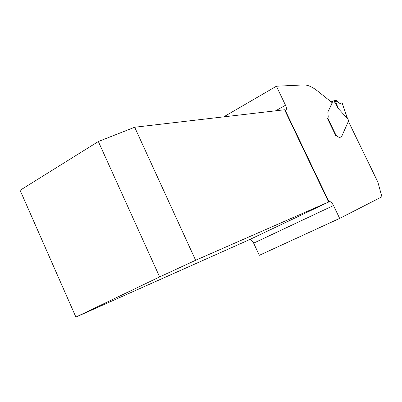 <?xml version="1.0" encoding="UTF-8"?>
<svg xmlns="http://www.w3.org/2000/svg" width="402" height="402" viewBox="0 0 402 402"><rect width="100%" height="100%" fill="white"/><g stroke="black" fill="none" stroke-linecap="round" stroke-linejoin="round"><path stroke-width="0.6" d="M259.325 255.31L253.647 243.135C252.27 240.517 250.868 239.366 249.431 239.677L75.903 317.077L20.1 190.307L98.344 141.519L134.675 127.243L284.581 109.761L328.605 202.03L329.459 201.663C330.695 201.467 332.042 202.759 333.499 205.538L339.655 218.402L259.325 255.31M339.655 218.402L381.9 196.814L377.865 182.081L348.378 121.349L341.514 136.836L339.303 137.554L336.097 135.424L339.303 137.554L341.514 136.836L348.418 121.263L348.303 119.871M75.903 317.077L159.644 276.923L195.623 260.275L134.675 127.243M328.665 201.975L195.623 260.275M332.072 102.605L332.147 103.344L327.856 111.947L332.218 102.721L317.776 91.189C312.404 86.907 307.716 84.822 303.706 84.922L276.415 86.224L285.515 105.244C286.581 107.646 286.737 109.208 285.973 109.927L284.747 110.108M334.73 136.022L336.097 135.424L335.705 135.514L327.494 118.52M336.097 135.424L327.861 118.369L328.238 117.047L327.675 118.434M328.238 117.047L327.856 111.947L328.238 117.047M276.415 86.224L223.723 116.856M159.644 276.923L98.344 141.519M348.278 119.932L347.273 117.856L347.403 118.51L337.886 108.093L333.967 100.857L335.037 100.515C337.439 106.058 338.389 108.58 337.886 108.093M332.193 102.54L332.871 100.982L333.967 100.857M327.841 118.379L327.545 118.505M347.273 117.856L347.137 117.49M335.519 101.636C337.775 100.178 338.74 103.595 340.077 103.284C340.77 103.847 343.403 101.801 340.79 103.329L341.363 103.123C340.223 103.736 338.725 102.997 336.881 100.897L335.956 100.399L335.037 100.515M341.991 102.721L347.403 118.51M249.431 239.677L329.459 201.663M333.499 205.538L253.647 243.135M329.002 201.864L285.134 110.103M275.641 110.806L285.515 105.244M331.836 102.42L332.208 102.214M331.213 101.922L332.826 101.038M332.871 100.982L331.188 101.902L332.841 101.013M348.318 119.896L347.162 117.52M347.318 118.007L342.067 102.686"/></g></svg>

